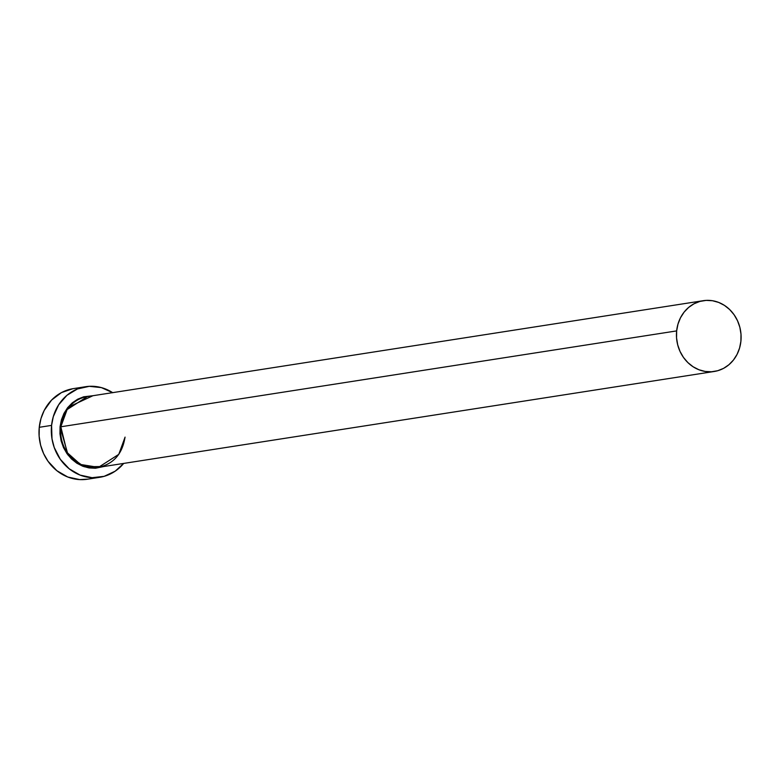 <?xml version="1.0" encoding="UTF-8"?>
<svg xmlns="http://www.w3.org/2000/svg" width="780" height="780" viewBox="0 0 780 780"><rect width="100%" height="100%" fill="white"/><g stroke="black" fill="none" stroke-linecap="round" stroke-linejoin="round"><path stroke-width="1.17" d="M125.024 437.161C122.372 453.95 113.519 464.012 98.456 467.347A35.812 32.243 81.2 0 1 60.821 426.787L676.65 330.905L60.821 426.787L67.119 409.558L87.438 396.572A35.812 32.243 81.2 0 0 60.821 426.787L60.06 426.748L59.962 433.856L61.123 440.895L63.502 447.593L67.002 453.687L71.487 458.952L76.781 463.174L82.69 466.206L88.988 467.922L95.433 468.253L103.935 466.498L84.26 466.772L68.162 455.257L60.06 426.748L60.821 426.787L67.168 452.615L80.467 464.461L98.456 467.347L118.774 454.36L125.073 437.131M676.65 330.905A35.812 32.243 -98.8 0 1 703.267 300.69A35.812 32.243 -98.8 0 1 740.902 341.25A35.812 32.243 -98.8 0 1 714.285 371.465A35.812 32.243 -98.8 0 1 676.65 330.905L676.553 337.906L677.703 344.838L680.033 351.419L683.475 357.425L687.892 362.602L693.108 366.766L698.929 369.749L705.12 371.436L711.457 371.767L717.697 370.724L723.587 368.355L728.91 364.738L733.463 360.019L737.061 354.383L739.576 348.046L740.902 341.25L741 334.25L739.859 327.327L737.519 320.736L734.077 314.73L729.661 309.553L724.444 305.389L718.633 302.406L712.433 300.719L706.095 300.398L699.865 301.431L693.966 303.81L688.642 307.418L684.099 312.136L680.492 317.772L677.986 324.11L676.65 330.905M85.654 386.704L73.33 388.625A45.845 41.272 81.2 0 0 39.263 427.303L51.578 425.383A45.845 41.272 -98.8 0 1 85.654 386.704A45.845 41.272 -98.8 0 1 112.651 392.652M72.92 388.684L61.425 392.613L51.558 400.091L44.177 410.485L40.96 418.597L39.263 427.303A45.845 41.272 81.2 0 0 87.438 479.212L99.752 477.292A45.845 41.272 -98.8 0 1 51.578 425.383L39.263 427.303L39.136 436.254L40.599 445.127L43.592 453.56L47.999 461.243L56.872 470.71L67.772 477.019L79.755 479.602L87.847 479.144M112.759 392.72L101.39 387.611L89.271 386.324L77.444 388.966L66.934 395.314L58.646 404.83L53.284 416.676L51.578 425.383L51.997 438.808L54.229 447.496L60.323 459.322L69.196 468.79L80.096 475.098L92.079 477.691L104.12 476.346L115.177 471.188L123.669 463.427A45.845 41.272 -98.8 0 1 99.752 477.292M60.06 426.748L61.415 419.835L63.97 413.4L67.626 407.677L72.247 402.88L77.659 399.214L83.645 396.805L92.917 395.723L67.889 407.345L60.06 426.748M87.438 396.572L703.267 300.69M98.456 467.347L714.285 371.465"/></g></svg>
